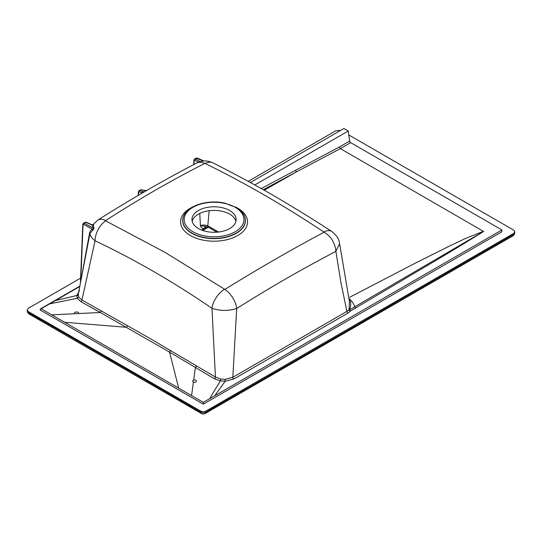 <?xml version="1.0" encoding="UTF-8"?>
<svg xmlns="http://www.w3.org/2000/svg" width="542" height="542" viewBox="0 0 542 542"><rect width="100%" height="100%" fill="white"/><g stroke="black" fill="none" stroke-linecap="round" stroke-linejoin="round"><path stroke-width="0.81" d="M193.406 382.076C192.329 381.385 192.417 380.755 193.663 380.172C197.6 379.149 197.024 383.458 193.406 382.076L191.583 395.545M78.278 313.561L75.013 313.716C72.642 311.643 80.053 311.284 78.278 313.561L100.331 312.483L80.941 301.718A1.47 0.847 118.9 0 0 81.957 300.004L95.046 240.777A17.188 10.339 -64 0 1 105.663 220.865L105.656 220.56C138.542 199.354 171.55 180.323 204.68 163.467L205.127 163.467A17.188 10.542 -62.9 0 1 213.074 162.932L213.074 162.932C233.114 173.088 252.552 183.535 271.393 194.273C292.409 206.563 312.524 218.948 331.731 231.441L331.731 231.441A17.188 9.268 122.7 0 0 323.791 231.983C284.421 205.797 244.869 182.959 205.127 163.467M198.433 228.555A22.093 12.757 0 0 0 222.511 231.319A22.093 12.757 0 0 0 236.156 219.537A22.093 12.757 0 0 0 214.056 206.78A22.093 12.757 0 0 0 191.963 219.537A22.093 12.757 0 0 0 198.433 228.555M105.656 220.56A17.188 9.37 -122.2 0 0 97.838 220.086L92.919 224.734L91.747 224.659L92.431 225.235L92.574 227.775C93.786 228.771 93.752 229.28 92.486 229.3L83.651 224.402A0.982 0.63 -61 0 1 84.335 223.202L92.574 227.775A1.47 1.226 -20.5 0 0 93.637 227.186C94.274 228.521 93.935 229.544 92.614 230.248A1.47 1.22 73.2 0 0 92.486 229.3C91.029 229.761 90.074 230.939 89.606 232.836L82.411 272.118M92.906 224.761C93.468 223.988 93.664 224.015 93.509 224.842A1.47 1.226 14 0 1 92.431 225.235L85.873 222.315L83.468 223.148L85.873 222.315A0.982 0.576 -66 0 1 86.32 222.247L91.754 224.666M144.267 191.821L142.011 192.661L139.064 191.949A0.982 0.738 -76.4 0 1 139.579 190.689L144.267 191.821A1.47 0.854 -120 0 0 144.274 191.827L146.313 190.54L141.089 189.815A0.982 0.691 -80.5 0 1 141.469 189.734M142.228 193.02A1.47 1.145 29 0 0 142.011 192.661L141.672 193.338M199.246 161.963L198.101 162.105L194.761 160.256A0.982 0.63 -61 0 1 195.438 159.057L200.161 161.672M196.082 158.129L194.578 159.002L195.438 159.057L196.976 158.169A0.982 0.576 -66 0 1 197.423 158.101L196.075 158.135L203.494 161.062M198.243 162.343A1.47 1.165 33.2 0 0 198.101 162.105L197.85 162.512M93.509 224.842L93.637 227.186M323.791 231.983L323.94 232.274C291.481 249.577 258.466 268.629 224.883 289.414L165.107 252.409L105.663 220.865M92.614 230.248L89.965 233.5A1.47 1.023 13.1 0 0 89.606 232.836M235.933 221.346A22.093 12.757 0 0 0 214.056 210.398A22.093 12.757 0 0 0 192.186 221.346M138.488 195.208L138.596 192.396A0.982 0.583 -177.7 0 1 138.345 191.99L139.037 190.757L141.089 189.815L146.252 190.676M97.838 220.086L97.838 220.086C128.725 200.377 164.734 179.537 196.827 163.006L196.827 163.006A17.188 10.461 62.4 0 1 204.68 163.467M331.731 231.441C339.516 237.532 338.994 241.556 339.631 243.792L335.85 251.197C335.633 247.477 334.448 243.825 332.293 240.242C330.735 237.057 325.857 232.836 323.94 232.274M335.85 251.197L335.864 251.339C297.348 271.752 275.661 284.218 236.691 308.493A17.188 9.329 -121.9 0 0 224.883 289.414M261.244 188.521L339.339 147.017L340.342 148.616L483.599 231.454C462.875 244.388 441.655 257.179 419.948 269.841L350.593 310.959L347.944 313.12L233.846 379A1.47 0.84 60.8 0 1 232.823 377.293L236.691 308.493C228.365 311.115 220.127 311.054 211.969 308.303A17.188 9.465 -56.2 0 1 224.347 289.408M483.572 231.448L349.651 309.794L349.089 309.699L346.894 311.426L232.823 377.293L225.052 379.38L220.743 379.061L215.431 377.063L211.969 308.303C173.745 282.104 134.768 259.598 95.046 240.777C91.916 238.27 90.223 235.845 89.965 233.5L78.251 294.292L78.678 297.009L77.289 298.29L76.761 295.505A1.47 1.199 -172.8 0 0 78.211 294.543M263.324 189.686L296.46 171.882L264.259 190.215M348.675 297.802L349.773 299.265M350.593 310.959A1.47 0.867 58.9 0 1 349.651 309.794C351.026 305.763 351.067 302.253 349.773 299.272L348.98 299.252M350.403 311.122A1.47 1.077 40.6 0 1 349.089 309.699L349.407 301.521M347.944 313.12L346.894 311.426L340.877 282.253L335.864 251.339M250.343 182.512L343.885 128.508L348.235 131.022L349.644 141.062A1.47 0.854 -120 0 0 350.674 142.648L501.899 229.957L214.74 395.748L225.147 381.236L220.309 380.897L214.368 378.75A1.47 0.854 121.1 0 0 215.431 377.063L149.138 337.964L81.957 300.004L78.678 297.009M201.597 230.072L204.124 228.616C202.166 228.683 200.94 227.687 200.438 225.628L206.604 226.624A3.929 2.358 -118.5 0 0 206.109 227.687L204.124 228.616A3.929 3.028 82.6 0 1 206.353 226.597L208.595 227.389A3.929 2.27 -60 0 1 207.789 225.811L209.151 210.716M350.674 142.648L340.342 148.616L296.46 171.882L295.492 170.263M483.471 231.251L465.395 238.507L448.187 246.712L415.308 263.148L349.895 297.158M214.368 378.75L169.551 352.104L100.331 312.483L101.354 310.776M80.941 301.718L77.289 298.29L49.769 303.832L55.399 300.586L76.761 295.505L79.044 291.671L79.389 289.916M79.776 286.19L49.281 303.784A0.982 0.569 60.1 0 1 49.769 303.832L41.958 308.195M199.761 213.426L200.438 225.628C202.898 224.801 205.343 224.862 207.789 225.811L218.548 232.023M348.235 131.022L254.815 184.958M214.74 395.748L209.632 398.688L220.309 380.897A1.47 0.339 100.4 0 0 220.743 379.061M209.632 398.688L203.291 402.34L41.212 308.764L42.635 307.944M40.535 309.015L41.212 308.764L40.372 309.36M200.533 411.005L190.215 405.05L190.317 406.114A3.929 2.263 120 0 0 191.116 407.584L201.326 413.492L200.533 411.005C202.369 411.879 204.212 411.879 206.055 411.005L513.755 233.358L514.88 231.996L513.755 230.167L348.784 134.924M340.688 130.351L335.945 130.703L248.209 181.353M203.291 402.34L203.291 404.163L501.899 231.766L501.899 229.957M203.291 404.163L40.101 309.943L40.101 309.516M80.609 278.114L28.245 308.351L27.12 310.18L28.245 311.542L29.254 314.15L191.116 407.584M190.215 405.05L28.245 311.542M359.393 324.583A3.929 2.304 -120.8 0 0 360.186 323.113L368.391 318.296A3.929 2.27 -120 0 1 367.598 319.773L207.369 412.272A3.929 2.27 -120 0 0 208.169 410.802L206.055 412.022A3.929 2.27 60 0 1 205.255 413.492A3.929 3.929 0 0 1 201.326 413.492M48.17 322.964L48.272 324.021L200.533 412.022A3.929 2.717 180 0 0 206.055 412.022L206.055 411.005M244.334 215.777A31.382 18.116 180 0 1 244.381 215.879A31.382 18.116 180 0 1 229.727 236.237A31.382 18.116 180 0 1 191.868 233.351A31.382 18.116 180 0 1 183.731 215.879A31.382 18.116 180 0 1 183.779 215.777M244.293 215.675C242.857 212.64 240.384 210.025 236.874 207.816L224.72 203.101C208.365 199.375 188.25 205.201 183.826 215.675A31.287 18.062 0 0 0 191.936 233.101A31.287 18.062 0 0 0 229.679 235.973A31.287 18.062 0 0 0 244.293 215.675L244.381 215.879M192.911 231.739A29.905 17.263 0 0 0 242.945 224.002A29.905 17.263 0 0 0 206.319 202.857A29.905 17.263 0 0 0 192.911 231.739M235.377 206.936A33.496 19.343 180 0 1 238.846 234.862A33.496 19.343 180 0 1 190.371 235.533A33.496 19.343 180 0 1 192.735 206.936M80.765 280.885L83.034 224.788L83.651 224.402M83.034 224.788A0.982 0.583 -177.7 0 1 82.777 224.381L83.468 223.148M138.596 192.396L139.064 191.949M193.982 164.497L194.138 160.642L194.761 160.256M194.138 160.642A0.982 0.583 -177.7 0 1 193.887 160.229L194.578 159.002M349.773 299.272C352.036 301.264 353.696 303.764 354.766 306.772L355.688 307.903M233.846 379L225.147 381.236L225.052 379.38M193.663 380.172L195.391 367.368A1.47 0.854 120.8 0 0 196.441 365.681M178.677 388.072L169.551 352.104L170.588 350.417M64.722 322.287L126.571 327.293L127.594 325.593M49.281 303.784L45.88 305.742A0.982 0.569 60.1 0 1 46.368 305.79M54.911 300.539A0.982 0.569 60 0 1 55.399 300.586L79.701 286.562M512.746 235.966A3.929 2.27 -120 0 0 513.545 234.496A3.929 2.243 10.3 0 0 514.649 233.27A3.929 3.929 0 0 1 512.746 235.966L367.598 319.773M349.644 141.062L339.339 147.017M51.815 314.855L75.013 313.723M368.499 317.219L368.391 318.296L513.545 234.496L513.755 233.358M244.862 390.707A3.929 2.229 -119.2 0 0 245.662 389.231L360.186 323.113L360.294 322.036M236.522 395.443A3.929 2.27 -120 0 0 237.321 393.973L245.662 389.231L245.763 388.16M209.747 410.904A3.929 2.27 -120 0 0 210.54 409.434L237.321 393.973L237.423 392.896M208.169 410.802L210.54 409.434M38.563 317.49L38.665 318.554L28.455 312.673A3.929 2.243 169.7 0 1 27.351 311.447A3.929 3.929 0 0 0 29.254 314.15M39.464 320.031A3.929 2.27 120 0 1 38.665 318.554L48.272 324.021L49.071 325.491M180.737 399.501L181.638 402.028M188.162 404.867L188.962 406.337M177.397 398.519L178.196 399.982M51.808 326.006L52.608 327.476M40.826 319.8L41.626 321.27M146.313 190.54L146.889 190.506M204.016 161.028L197.423 158.101M86.32 222.247L84.965 222.281M139.03 190.757L140.534 189.89M196.827 163.006C204.402 159.402 209.246 161.313 213.074 162.932M86.158 252.138L86.496 250.316M80.426 282.707L82.777 224.381M138.21 195.371L138.345 191.99M193.711 164.639L193.887 160.229M349.448 301.725L339.631 243.805M45.88 305.742L40.725 308.716M208.595 227.389L216.902 232.186M208.324 227.247L202.722 230.486M514.88 231.996L514.649 233.27M27.12 310.18L27.351 311.447M207.369 412.272L205.255 413.492"/></g></svg>
